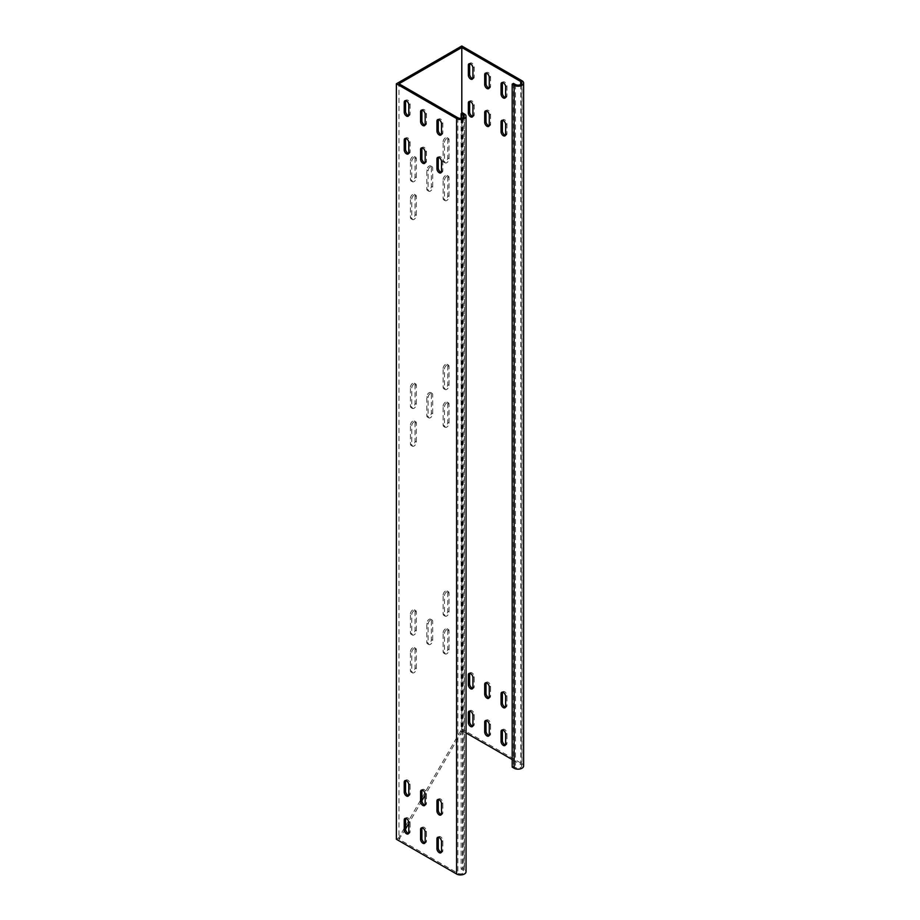 <?xml version="1.0" encoding="UTF-8"?>
<svg xmlns="http://www.w3.org/2000/svg" width="920" height="920" viewBox="0 0 920 920"><rect width="100%" height="100%" fill="white"/><g stroke="black" fill="none" stroke-linecap="round" stroke-linejoin="round"><path stroke-width="0.69" stroke-dasharray="4.6 3.45" d="M414.046 610.719A3.243 1.874 120 0 0 411.757 614.686L411.757 633.569A3.243 1.874 120 0 0 412.424 635.053A3.243 1.874 120 0 0 414.92 634.19A3.243 1.874 120 0 0 416.334 630.924L416.334 612.042A3.243 1.874 120 0 0 415.667 610.558A3.243 1.874 120 0 0 414.046 610.719M410.447 613.928A3.243 1.874 -60 0 1 412.735 609.96A3.243 1.874 -60 0 1 414.356 609.799A3.243 1.874 -60 0 1 415.023 611.282L415.023 630.165A3.243 1.874 -60 0 1 413.609 633.431A3.243 1.874 -60 0 1 411.113 634.294A3.243 1.874 -60 0 1 410.447 632.81L410.447 613.928L411.757 614.686M414.046 648.496A3.243 1.874 120 0 0 411.757 652.452L411.757 671.347A3.243 1.874 120 0 0 412.424 672.831A3.243 1.874 120 0 0 414.92 671.956A3.243 1.874 120 0 0 416.334 668.702L416.334 649.819A3.243 1.874 120 0 0 415.667 648.335A3.243 1.874 120 0 0 414.046 648.496M410.447 651.705A3.243 1.874 -60 0 1 412.735 647.737A3.243 1.874 -60 0 1 414.356 647.577A3.243 1.874 -60 0 1 415.023 649.06L415.023 667.943A3.243 1.874 -60 0 1 413.609 671.209A3.243 1.874 -60 0 1 411.113 672.071A3.243 1.874 -60 0 1 410.447 670.588L410.447 651.705L411.757 652.452M414.046 384.077A3.243 1.874 120 0 0 411.757 388.044L411.757 406.928A3.243 1.874 120 0 0 412.424 408.411A3.243 1.874 120 0 0 414.92 407.548A3.243 1.874 120 0 0 416.334 404.282L416.334 385.399A3.243 1.874 120 0 0 415.667 383.916A3.243 1.874 120 0 0 414.046 384.077M410.447 387.285A3.243 1.874 -60 0 1 412.735 383.318A3.243 1.874 -60 0 1 414.356 383.157A3.243 1.874 -60 0 1 415.023 384.64L415.023 403.523A3.243 1.874 -60 0 1 413.609 406.789A3.243 1.874 -60 0 1 411.113 407.652A3.243 1.874 -60 0 1 410.447 406.168L410.447 387.285L411.757 388.044M414.046 421.843A3.243 1.874 120 0 0 411.757 425.81L411.757 444.705A3.243 1.874 120 0 0 412.424 446.188A3.243 1.874 120 0 0 414.92 445.315A3.243 1.874 120 0 0 416.334 442.06L416.334 423.166A3.243 1.874 120 0 0 415.667 421.693A3.243 1.874 120 0 0 414.046 421.843M410.447 425.063A3.243 1.874 -60 0 1 412.735 421.095A3.243 1.874 -60 0 1 414.356 420.934A3.243 1.874 -60 0 1 415.023 422.418L415.023 441.301A3.243 1.874 -60 0 1 413.609 444.555A3.243 1.874 -60 0 1 411.113 445.429A3.243 1.874 -60 0 1 410.447 443.946L410.447 425.063L411.757 425.81M430.399 393.518A3.243 1.874 120 0 0 428.11 397.486L428.11 416.369A3.243 1.874 120 0 0 428.777 417.853A3.243 1.874 120 0 0 431.273 416.99A3.243 1.874 120 0 0 432.687 413.724L432.687 394.841A3.243 1.874 120 0 0 432.02 393.357A3.243 1.874 120 0 0 430.399 393.518M431.376 394.082L431.376 412.976A3.243 1.874 -60 0 1 429.962 416.231A3.243 1.874 -60 0 1 427.466 417.093A3.243 1.874 -60 0 1 426.799 415.621L426.799 396.727A3.243 1.874 -60 0 1 429.088 392.759A3.243 1.874 -60 0 1 430.709 392.598A3.243 1.874 -60 0 1 431.376 394.082L432.687 394.841M430.399 620.16A3.243 1.874 120 0 0 428.11 624.128L428.11 643.011A3.243 1.874 120 0 0 428.777 644.494A3.243 1.874 120 0 0 431.273 643.632A3.243 1.874 120 0 0 432.687 640.366L432.687 621.483A3.243 1.874 120 0 0 432.02 619.999A3.243 1.874 120 0 0 430.399 620.16M431.376 620.724L431.376 639.619A3.243 1.874 -60 0 1 429.962 642.873A3.243 1.874 -60 0 1 427.466 643.735A3.243 1.874 -60 0 1 426.799 642.263L426.799 623.369A3.243 1.874 -60 0 1 429.088 619.401A3.243 1.874 -60 0 1 430.709 619.24A3.243 1.874 -60 0 1 431.376 620.724L432.687 621.483M446.752 365.183A3.243 1.874 120 0 0 444.463 369.15L444.463 388.044A3.243 1.874 120 0 0 445.142 389.528A3.243 1.874 120 0 0 447.637 388.654A3.243 1.874 120 0 0 449.041 385.399L449.041 366.505A3.243 1.874 120 0 0 448.373 365.033A3.243 1.874 120 0 0 446.752 365.183M443.152 368.402A3.243 1.874 -60 0 1 445.452 364.435A3.243 1.874 -60 0 1 447.062 364.274A3.243 1.874 -60 0 1 447.741 365.757L447.741 384.64A3.243 1.874 -60 0 1 446.326 387.895A3.243 1.874 -60 0 1 443.831 388.769A3.243 1.874 -60 0 1 443.152 387.285L443.152 368.402L444.463 369.15M446.752 402.96A3.243 1.874 120 0 0 444.463 406.928L444.463 425.81A3.243 1.874 120 0 0 445.142 427.294A3.243 1.874 120 0 0 447.637 426.431A3.243 1.874 120 0 0 449.041 423.166L449.041 404.282A3.243 1.874 120 0 0 448.373 402.799A3.243 1.874 120 0 0 446.752 402.96M443.152 406.168A3.243 1.874 -60 0 1 445.452 402.201A3.243 1.874 -60 0 1 447.062 402.051A3.243 1.874 -60 0 1 447.741 403.523L447.741 422.418A3.243 1.874 -60 0 1 446.326 425.672A3.243 1.874 -60 0 1 443.831 426.546A3.243 1.874 -60 0 1 443.152 425.063L443.152 406.168L444.463 406.928M446.752 591.836A3.243 1.874 120 0 0 444.463 595.792L444.463 614.686A3.243 1.874 120 0 0 445.142 616.17A3.243 1.874 120 0 0 447.637 615.296A3.243 1.874 120 0 0 449.041 612.042L449.041 593.158A3.243 1.874 120 0 0 448.373 591.675A3.243 1.874 120 0 0 446.752 591.836M443.152 595.044A3.243 1.874 -60 0 1 445.452 591.077A3.243 1.874 -60 0 1 447.062 590.916A3.243 1.874 -60 0 1 447.741 592.399L447.741 611.282A3.243 1.874 -60 0 1 446.326 614.548A3.243 1.874 -60 0 1 443.831 615.411A3.243 1.874 -60 0 1 443.152 613.928L443.152 595.044L444.463 595.792M446.752 629.602A3.243 1.874 120 0 0 444.463 633.569L444.463 652.452A3.243 1.874 120 0 0 445.142 653.936A3.243 1.874 120 0 0 447.637 653.073A3.243 1.874 120 0 0 449.041 649.819L449.041 630.924A3.243 1.874 120 0 0 448.373 629.441A3.243 1.874 120 0 0 446.752 629.602M443.152 632.81A3.243 1.874 -60 0 1 445.452 628.855A3.243 1.874 -60 0 1 447.062 628.693A3.243 1.874 -60 0 1 447.741 630.165L447.741 649.06A3.243 1.874 -60 0 1 446.326 652.314A3.243 1.874 -60 0 1 443.831 653.188A3.243 1.874 -60 0 1 443.152 651.705L443.152 632.81L444.463 633.569M414.046 157.435A3.243 1.874 120 0 0 411.757 161.402L411.757 180.285A3.243 1.874 120 0 0 412.424 181.769A3.243 1.874 120 0 0 414.92 180.895A3.243 1.874 120 0 0 416.334 177.64L416.334 158.757A3.243 1.874 120 0 0 415.667 157.274A3.243 1.874 120 0 0 414.046 157.435M410.447 160.643A3.243 1.874 -60 0 1 412.735 156.676A3.243 1.874 -60 0 1 414.356 156.515A3.243 1.874 -60 0 1 415.023 157.998L415.023 176.881A3.243 1.874 -60 0 1 413.609 180.147A3.243 1.874 -60 0 1 411.113 181.01A3.243 1.874 -60 0 1 410.447 179.526L410.447 160.643L411.757 161.402M414.046 195.201A3.243 1.874 120 0 0 411.757 199.168L411.757 218.063A3.243 1.874 120 0 0 412.424 219.546A3.243 1.874 120 0 0 414.92 218.672A3.243 1.874 120 0 0 416.334 215.418L416.334 196.523A3.243 1.874 120 0 0 415.667 195.04A3.243 1.874 120 0 0 414.046 195.201M410.447 198.421A3.243 1.874 -60 0 1 412.735 194.453A3.243 1.874 -60 0 1 414.356 194.292A3.243 1.874 -60 0 1 415.023 195.776L415.023 214.659A3.243 1.874 -60 0 1 413.609 217.913A3.243 1.874 -60 0 1 411.113 218.787A3.243 1.874 -60 0 1 410.447 217.304L410.447 198.421L411.757 199.168M430.399 166.876A3.243 1.874 120 0 0 428.11 170.844L428.11 189.727A3.243 1.874 120 0 0 428.777 191.21A3.243 1.874 120 0 0 431.273 190.348A3.243 1.874 120 0 0 432.687 187.082L432.687 168.199A3.243 1.874 120 0 0 432.02 166.715A3.243 1.874 120 0 0 430.399 166.876M431.376 167.44L431.376 186.334A3.243 1.874 -60 0 1 429.962 189.589A3.243 1.874 -60 0 1 427.466 190.452A3.243 1.874 -60 0 1 426.799 188.968L426.799 170.085A3.243 1.874 -60 0 1 429.088 166.117A3.243 1.874 -60 0 1 430.709 165.956A3.243 1.874 -60 0 1 431.376 167.44L432.687 168.199M446.752 138.54A3.243 1.874 120 0 0 444.463 142.508L444.463 161.402A3.243 1.874 120 0 0 445.142 162.886A3.243 1.874 120 0 0 447.637 162.012A3.243 1.874 120 0 0 449.041 158.757L449.041 139.863A3.243 1.874 120 0 0 448.373 138.379A3.243 1.874 120 0 0 446.752 138.54M443.152 141.76A3.243 1.874 -60 0 1 445.452 137.793A3.243 1.874 -60 0 1 447.062 137.632A3.243 1.874 -60 0 1 447.741 139.115L447.741 157.998A3.243 1.874 -60 0 1 446.326 161.253A3.243 1.874 -60 0 1 443.831 162.127A3.243 1.874 -60 0 1 443.152 160.643L443.152 141.76L444.463 142.508M446.752 176.318A3.243 1.874 120 0 0 444.463 180.285L444.463 199.168A3.243 1.874 120 0 0 445.142 200.652A3.243 1.874 120 0 0 447.637 199.789A3.243 1.874 120 0 0 449.041 196.523L449.041 177.64A3.243 1.874 120 0 0 448.373 176.157A3.243 1.874 120 0 0 446.752 176.318M443.152 179.526A3.243 1.874 -60 0 1 445.452 175.559A3.243 1.874 -60 0 1 447.062 175.398A3.243 1.874 -60 0 1 447.741 176.881L447.741 195.776A3.243 1.874 -60 0 1 446.326 199.03A3.243 1.874 -60 0 1 443.831 199.905A3.243 1.874 -60 0 1 443.152 198.421L443.152 179.526L444.463 180.285M461.805 113.24L461.805 730.457L462.783 729.894L425.166 795.053M405.536 829.046L398.992 839.247L398.992 83.777M421.9 800.722L408.813 823.388M399.981 838.683L398.671 837.924L461.805 728.95L461.805 46M398.671 837.924L396.382 839.247M461.472 729.134L462.783 729.894M463.116 117.771L463.116 870.228A3.703 2.139 180 0 1 464.197 871.734A3.703 2.139 180 0 1 461.909 873.712A3.703 2.139 180 0 1 457.884 873.241L398.992 839.247M438.403 837.246A3.243 1.874 60 0 1 438.921 836.636A3.243 1.874 60 0 1 441.416 837.499A3.243 1.874 60 0 1 442.83 840.765L442.83 850.586A3.243 1.874 60 0 1 442.163 852.058A3.243 1.874 60 0 1 441.37 852.207M422.05 827.804A3.243 1.874 60 0 1 422.567 827.195A3.243 1.874 60 0 1 425.063 828.057A3.243 1.874 60 0 1 426.478 831.312L426.478 841.133A3.243 1.874 60 0 1 425.799 842.616A3.243 1.874 60 0 1 425.017 842.755M405.697 818.363A3.243 1.874 60 0 1 406.214 817.742A3.243 1.874 60 0 1 408.71 818.616A3.243 1.874 60 0 1 410.113 821.87L410.113 831.692A3.243 1.874 60 0 1 409.446 833.175A3.243 1.874 60 0 1 408.652 833.313M405.697 780.585A3.243 1.874 60 0 1 406.214 779.976A3.243 1.874 60 0 1 408.71 780.838A3.243 1.874 60 0 1 410.113 784.105L410.113 793.925A3.243 1.874 60 0 1 409.446 795.397A3.243 1.874 60 0 1 408.652 795.547M422.05 790.027A3.243 1.874 60 0 1 422.567 789.418A3.243 1.874 60 0 1 425.063 790.28A3.243 1.874 60 0 1 426.478 793.546L426.478 803.367A3.243 1.874 60 0 1 425.799 804.85A3.243 1.874 60 0 1 425.017 804.988M438.403 799.48A3.243 1.874 60 0 1 438.921 798.859A3.243 1.874 60 0 1 441.416 799.721A3.243 1.874 60 0 1 442.83 802.987L442.83 812.808A3.243 1.874 60 0 1 442.163 814.292A3.243 1.874 60 0 1 441.37 814.43M441.37 134.504A3.243 1.874 -120 0 0 442.163 134.366A3.243 1.874 -120 0 0 442.83 132.882L442.83 123.061A3.243 1.874 -120 0 0 441.416 119.795A3.243 1.874 -120 0 0 438.921 118.933A3.243 1.874 -120 0 0 438.403 119.542M425.017 125.062A3.243 1.874 -120 0 0 425.799 124.913A3.243 1.874 -120 0 0 426.478 123.441L426.478 113.62A3.243 1.874 -120 0 0 425.063 110.354A3.243 1.874 -120 0 0 422.567 109.491A3.243 1.874 -120 0 0 422.05 110.101M408.652 115.609A3.243 1.874 -120 0 0 409.446 115.471A3.243 1.874 -120 0 0 410.113 113.988L410.113 104.167A3.243 1.874 -120 0 0 408.71 100.912A3.243 1.874 -120 0 0 406.214 100.05A3.243 1.874 -120 0 0 405.697 100.659M408.652 153.387A3.243 1.874 -120 0 0 409.446 153.249A3.243 1.874 -120 0 0 410.113 151.765L410.113 141.945A3.243 1.874 -120 0 0 408.71 138.69A3.243 1.874 -120 0 0 406.214 137.816A3.243 1.874 -120 0 0 405.697 138.437M425.017 162.828A3.243 1.874 -120 0 0 425.799 162.69A3.243 1.874 -120 0 0 426.478 161.207L426.478 151.386A3.243 1.874 -120 0 0 425.063 148.131A3.243 1.874 -120 0 0 422.567 147.257A3.243 1.874 -120 0 0 422.05 147.879M441.37 172.27A3.243 1.874 -120 0 0 442.163 172.132A3.243 1.874 -120 0 0 442.83 170.648L442.83 160.827A3.243 1.874 -120 0 0 441.416 157.573A3.243 1.874 -120 0 0 438.921 156.71A3.243 1.874 -120 0 0 438.403 157.32M521.996 80.753L521.996 763.703L461.805 728.95M466.049 732.906L461.805 730.457M472.776 116.368A3.243 1.874 -120 0 0 473.57 116.23A3.243 1.874 -120 0 0 474.237 114.747L474.237 104.926A3.243 1.874 -120 0 0 472.822 101.671A3.243 1.874 -120 0 0 470.327 100.797A3.243 1.874 -120 0 0 469.809 101.418M489.129 125.81A3.243 1.874 -120 0 0 489.923 125.672A3.243 1.874 -120 0 0 490.59 124.188L490.59 114.367A3.243 1.874 -120 0 0 489.175 111.113A3.243 1.874 -120 0 0 486.68 110.239A3.243 1.874 -120 0 0 486.162 110.86M505.482 135.251A3.243 1.874 -120 0 0 506.276 135.113A3.243 1.874 -120 0 0 506.943 133.63L506.943 123.809A3.243 1.874 -120 0 0 505.54 120.554A3.243 1.874 -120 0 0 503.044 119.692A3.243 1.874 -120 0 0 502.527 120.301M505.482 97.485A3.243 1.874 -120 0 0 506.276 97.347A3.243 1.874 -120 0 0 506.943 95.864L506.943 86.043A3.243 1.874 -120 0 0 505.54 82.777A3.243 1.874 -120 0 0 503.044 81.915A3.243 1.874 -120 0 0 502.527 82.535M489.129 88.044A3.243 1.874 -120 0 0 489.923 87.906A3.243 1.874 -120 0 0 490.59 86.422L490.59 76.601A3.243 1.874 -120 0 0 489.175 73.335A3.243 1.874 -120 0 0 486.68 72.473A3.243 1.874 -120 0 0 486.162 73.082M472.776 78.591A3.243 1.874 -120 0 0 473.57 78.453A3.243 1.874 -120 0 0 474.237 76.969L474.237 67.148A3.243 1.874 -120 0 0 472.822 63.894A3.243 1.874 -120 0 0 470.327 63.032A3.243 1.874 -120 0 0 469.809 63.641M469.809 711.091A3.243 1.874 60 0 1 470.327 710.47A3.243 1.874 60 0 1 472.822 711.332A3.243 1.874 60 0 1 474.237 714.598L474.237 724.419A3.243 1.874 60 0 1 473.57 725.903A3.243 1.874 60 0 1 472.776 726.041M502.527 692.196A3.243 1.874 60 0 1 503.044 691.587A3.243 1.874 60 0 1 505.54 692.449A3.243 1.874 60 0 1 506.943 695.704L506.943 705.525A3.243 1.874 60 0 1 506.276 707.008A3.243 1.874 60 0 1 505.482 707.146M486.162 682.755A3.243 1.874 60 0 1 486.68 682.134A3.243 1.874 60 0 1 489.175 683.008A3.243 1.874 60 0 1 490.59 686.262L490.59 696.083A3.243 1.874 60 0 1 489.923 697.567A3.243 1.874 60 0 1 489.129 697.705M469.809 673.313A3.243 1.874 60 0 1 470.327 672.692A3.243 1.874 60 0 1 472.822 673.567A3.243 1.874 60 0 1 474.237 676.821L474.237 686.642A3.243 1.874 60 0 1 473.57 688.125A3.243 1.874 60 0 1 472.776 688.263M502.527 729.974A3.243 1.874 60 0 1 503.044 729.353A3.243 1.874 60 0 1 505.54 730.227A3.243 1.874 60 0 1 506.943 733.481L506.943 743.303A3.243 1.874 60 0 1 506.276 744.786A3.243 1.874 60 0 1 505.482 744.924M486.162 720.532A3.243 1.874 60 0 1 486.68 719.911A3.243 1.874 60 0 1 489.175 720.785A3.243 1.874 60 0 1 490.59 724.04L490.59 733.861A3.243 1.874 60 0 1 489.923 735.344A3.243 1.874 60 0 1 489.129 735.482M520.685 84.525L520.685 764.451L512.187 759.54M464.416 113.988L464.416 869.469A5.554 3.208 180 0 1 466.049 871.734M461.15 118.358L461.15 869.089L462.461 868.331L462.461 112.861M463.116 870.228L461.15 869.089M464.416 869.469L462.461 868.331M521.996 763.703A5.554 3.208 180 0 1 523.618 765.969M520.685 764.451A3.703 2.139 180 0 1 521.766 765.969A3.703 2.139 180 0 1 519.49 767.947A3.703 2.139 180 0 1 515.453 767.475L513.486 766.348L512.187 767.096M513.486 83.398L513.486 766.348M426.799 396.727L428.11 397.486M426.799 623.369L428.11 624.128M426.799 170.085L428.11 170.844M447.741 195.776L449.041 196.523M443.152 198.421L444.463 199.168M447.741 176.881L449.041 177.64M447.741 157.998L449.041 158.757M443.152 160.643L444.463 161.402M447.741 139.115L449.041 139.863M431.376 186.334L432.687 187.082M426.799 188.968L428.11 189.727M415.023 214.659L416.334 215.418M410.447 217.304L411.757 218.063M415.023 195.776L416.334 196.523M415.023 176.881L416.334 177.64M410.447 179.526L411.757 180.285M415.023 157.998L416.334 158.757M447.741 649.06L449.041 649.819M443.152 651.705L444.463 652.452M447.741 630.165L449.041 630.924M447.741 611.282L449.041 612.042M443.152 613.928L444.463 614.686M447.741 592.399L449.041 593.158M447.741 422.418L449.041 423.166M443.152 425.063L444.463 425.81M447.741 403.523L449.041 404.282M447.741 384.64L449.041 385.399M443.152 387.285L444.463 388.044M447.741 365.757L449.041 366.505M431.376 639.619L432.687 640.366M426.799 642.263L428.11 643.011M431.376 412.976L432.687 413.724M426.799 415.621L428.11 416.369M415.023 441.301L416.334 442.06M410.447 443.946L411.757 444.705M415.023 422.418L416.334 423.166M415.023 403.523L416.334 404.282M410.447 406.168L411.757 406.928M415.023 384.64L416.334 385.399M415.023 667.943L416.334 668.702M410.447 670.588L411.757 671.347M415.023 649.06L416.334 649.819M415.023 630.165L416.334 630.924M410.447 632.81L411.757 633.569M415.023 611.282L416.334 612.042M441.519 841.512L442.83 840.765M441.519 851.333L442.83 850.586M425.166 832.071L426.478 831.312M425.166 841.892L426.478 841.133M408.813 822.63L410.113 821.87M408.813 832.45L410.113 831.692M408.813 784.852L410.113 784.105M408.813 794.673L410.113 793.925M425.166 794.293L426.478 793.546M425.166 804.114L426.478 803.367M441.519 803.746L442.83 802.987M441.519 813.567L442.83 812.808M441.519 123.809L442.83 123.061M441.519 133.63L442.83 132.882M425.166 114.367L426.478 113.62M425.166 124.188L426.478 123.441M408.813 104.926L410.113 104.167M408.813 114.747L410.113 113.988M408.813 142.703L410.113 141.945M408.813 152.524L410.113 151.765M425.166 152.145L426.478 151.386M425.166 161.966L426.478 161.207M441.519 161.586L442.83 160.827M441.519 171.407L442.83 170.648M457.884 117.771L457.884 873.241M474.237 114.747L472.926 115.506M474.237 104.926L472.926 105.685M490.59 124.188L489.279 124.947M490.59 114.367L489.279 115.126M506.943 133.63L505.643 134.389M506.943 123.809L505.643 124.568M506.943 95.864L505.643 96.611M506.943 86.043L505.643 86.79M490.59 86.422L489.279 87.17M490.59 76.601L489.279 77.349M474.237 76.969L472.926 77.728M474.237 67.148L472.926 67.907M474.237 724.419L472.926 725.167M474.237 714.598L472.926 715.346M506.943 705.525L505.643 706.284M506.943 695.704L505.643 696.463M490.59 696.083L489.279 696.842M490.59 686.262L489.279 687.021M474.237 686.642L472.926 687.401M474.237 676.821L472.926 677.58M506.943 743.303L505.643 744.061M506.943 733.481L505.643 734.24M490.59 733.861L489.279 734.62M490.59 724.04L489.279 724.799M515.453 84.525L515.453 767.475M443.831 199.905L445.142 200.652M447.062 175.398L448.373 176.157M443.831 162.127L445.142 162.886M447.062 137.632L448.373 138.379M430.709 165.956L432.02 166.715M427.466 190.452L428.777 191.21M411.113 218.787L412.424 219.546M414.356 194.292L415.667 195.04M411.113 181.01L412.424 181.769M414.356 156.515L415.667 157.274M443.831 653.188L445.142 653.936M447.062 628.693L448.373 629.441M443.831 615.411L445.142 616.17M447.062 590.916L448.373 591.675M443.831 426.546L445.142 427.294M447.062 402.051L448.373 402.799M443.831 388.769L445.142 389.528M447.062 364.274L448.373 365.033M430.709 619.24L432.02 619.999M427.466 643.735L428.777 644.494M430.709 392.598L432.02 393.357M427.466 417.093L428.777 417.853M411.113 445.429L412.424 446.188M414.356 420.934L415.667 421.693M411.113 407.652L412.424 408.411M414.356 383.157L415.667 383.916M411.113 672.071L412.424 672.831M414.356 647.577L415.667 648.335M411.113 634.294L412.424 635.053M414.356 609.799L415.667 610.558M437.609 837.384L438.921 836.636M440.853 852.817L442.163 852.058M421.256 827.942L422.567 827.195M424.499 843.375L425.799 842.616M404.903 818.501L406.214 817.742M408.135 833.934L409.446 833.175M404.903 780.723L406.214 779.976M408.135 796.156L409.446 795.397M421.256 790.176L422.567 789.418M424.499 805.598L425.799 804.85M437.609 799.618L438.921 798.859M440.853 815.039L442.163 814.292M437.609 119.692L438.921 118.933M440.853 135.113L442.163 134.366M421.256 110.239L422.567 109.491M424.499 125.672L425.799 124.913M404.903 100.797L406.214 100.05M408.135 116.23L409.446 115.471M404.903 138.575L406.214 137.816M408.135 154.008L409.446 153.249M421.256 148.017L422.567 147.257M424.499 163.449L425.799 162.69M437.609 157.458L438.921 156.71M440.853 172.891L442.163 172.132M470.327 100.797L469.016 101.556M473.57 116.23L472.259 116.989M486.68 110.239L485.369 110.998M489.923 125.672L488.612 126.431M503.044 119.692L501.733 120.439M506.276 135.113L504.965 135.873M503.044 81.915L501.733 82.673M506.276 97.347L504.965 98.095M486.68 72.473L485.369 73.221M489.923 87.906L488.612 88.653M470.327 63.032L469.016 63.779M473.57 78.453L472.259 79.212M470.327 710.47L469.016 711.229M473.57 725.903L472.259 726.65M503.044 691.587L501.733 692.334M506.276 707.008L504.965 707.768M486.68 682.134L485.369 682.893M489.923 697.567L488.612 698.326M470.327 672.692L469.016 673.452M473.57 688.125L472.259 688.884M503.044 729.353L501.733 730.112M506.276 744.786L504.965 745.545M486.68 719.911L485.369 720.67M489.923 735.344L488.612 736.103M464.197 116.253L464.197 871.734M521.766 765.969L521.766 83.018"/><path stroke-width="1.38" d="M512.187 84.145L514.142 85.284A5.554 3.208 0 0 0 520.191 85.974A5.554 3.208 0 0 0 523.618 83.018L523.618 765.969A5.554 3.208 180 0 1 520.191 768.924A5.554 3.208 180 0 1 514.142 768.234L512.187 767.096L512.187 84.145L513.486 83.398L515.453 84.525A3.703 2.139 0 0 0 519.49 84.996A3.703 2.139 0 0 0 521.766 83.018A3.703 2.139 0 0 0 520.685 81.512L461.805 47.506L398.992 83.777L457.884 117.771A3.703 2.139 0 0 0 461.909 118.231A3.703 2.139 0 0 0 464.197 116.253A3.703 2.139 0 0 0 463.116 114.747L461.15 113.608L461.15 118.358M523.618 83.018A5.554 3.208 0 0 0 521.996 80.753L461.805 46L396.382 83.777L396.382 839.247L456.573 874A5.554 3.208 180 0 0 462.622 874.69A5.554 3.208 180 0 0 466.049 871.734L466.049 116.253A5.554 3.208 0 0 0 464.416 113.988L462.461 112.861L461.15 113.608M461.805 47.506L461.805 113.24M425.166 795.053L421.9 800.722L421.9 790.901A3.243 1.874 60 0 1 422.05 790.027M408.813 823.388L405.536 829.046L405.536 819.225A3.243 1.874 60 0 1 405.697 818.363M466.049 116.253A5.554 3.208 0 0 1 462.622 119.22A5.554 3.208 0 0 1 456.573 118.519L396.382 83.777M436.942 838.867L436.942 848.688A3.243 1.874 -120 0 0 438.357 851.954A3.243 1.874 -120 0 0 440.853 852.817A3.243 1.874 -120 0 0 441.519 851.333L441.519 841.512A3.243 1.874 -120 0 0 440.105 838.258A3.243 1.874 -120 0 0 437.609 837.384A3.243 1.874 -120 0 0 436.942 838.867L438.253 838.12A3.243 1.874 60 0 1 438.403 837.246M441.37 852.207A3.243 1.874 60 0 1 438.253 847.941L438.253 838.12M420.589 829.426L420.589 839.247A3.243 1.874 -120 0 0 422.004 842.513A3.243 1.874 -120 0 0 424.499 843.375A3.243 1.874 -120 0 0 425.166 841.892L425.166 832.071A3.243 1.874 -120 0 0 423.752 828.817A3.243 1.874 -120 0 0 421.256 827.942A3.243 1.874 -120 0 0 420.589 829.426L421.9 828.667A3.243 1.874 60 0 1 422.05 827.804M425.017 842.755A3.243 1.874 60 0 1 421.9 838.488L421.9 828.667M404.225 819.984L404.225 829.805A3.243 1.874 -120 0 0 405.639 833.06A3.243 1.874 -120 0 0 408.135 833.934A3.243 1.874 -120 0 0 408.813 832.45L408.813 822.63A3.243 1.874 -120 0 0 407.399 819.375A3.243 1.874 -120 0 0 404.903 818.501A3.243 1.874 -120 0 0 404.225 819.984L405.536 819.225M408.652 833.313A3.243 1.874 60 0 1 405.536 829.046L404.225 829.805M404.225 782.207L404.225 792.028A3.243 1.874 -120 0 0 405.639 795.294A3.243 1.874 -120 0 0 408.135 796.156A3.243 1.874 -120 0 0 408.813 794.673L408.813 784.852A3.243 1.874 -120 0 0 407.399 781.597A3.243 1.874 -120 0 0 404.903 780.723A3.243 1.874 -120 0 0 404.225 782.207L405.536 781.459A3.243 1.874 60 0 1 405.697 780.585M408.652 795.547A3.243 1.874 60 0 1 405.536 791.28L405.536 781.459M420.589 791.648L420.589 801.469A3.243 1.874 -120 0 0 422.004 804.735A3.243 1.874 -120 0 0 424.499 805.598A3.243 1.874 -120 0 0 425.166 804.114L425.166 794.293A3.243 1.874 -120 0 0 423.752 791.039A3.243 1.874 -120 0 0 421.256 790.176A3.243 1.874 -120 0 0 420.589 791.648L421.9 790.901M425.017 804.988A3.243 1.874 60 0 1 421.9 800.722L420.589 801.469M436.942 801.101L436.942 810.922A3.243 1.874 -120 0 0 438.357 814.177A3.243 1.874 -120 0 0 440.853 815.039A3.243 1.874 -120 0 0 441.519 813.567L441.519 803.746A3.243 1.874 -120 0 0 440.105 800.481A3.243 1.874 -120 0 0 437.609 799.618A3.243 1.874 -120 0 0 436.942 801.101L438.253 800.342A3.243 1.874 60 0 1 438.403 799.48M441.37 814.43A3.243 1.874 60 0 1 438.253 810.163L438.253 800.342M438.403 119.542A3.243 1.874 -120 0 0 438.253 120.416L438.253 130.237A3.243 1.874 -120 0 0 441.37 134.504M436.942 130.985L436.942 121.164A3.243 1.874 60 0 1 437.609 119.692A3.243 1.874 60 0 1 440.105 120.554A3.243 1.874 60 0 1 441.519 123.809L441.519 133.63A3.243 1.874 60 0 1 440.853 135.113A3.243 1.874 60 0 1 438.357 134.251A3.243 1.874 60 0 1 436.942 130.985L438.253 130.237M422.05 110.101A3.243 1.874 -120 0 0 421.9 110.975L421.9 120.796A3.243 1.874 -120 0 0 425.017 125.062M420.589 121.543L420.589 111.722A3.243 1.874 60 0 1 421.256 110.239A3.243 1.874 60 0 1 423.752 111.113A3.243 1.874 60 0 1 425.166 114.367L425.166 124.188A3.243 1.874 60 0 1 424.499 125.672A3.243 1.874 60 0 1 422.004 124.809A3.243 1.874 60 0 1 420.589 121.543L421.9 120.796M405.697 100.659A3.243 1.874 -120 0 0 405.536 101.522L405.536 111.343A3.243 1.874 -120 0 0 408.652 115.609M404.225 112.102L404.225 102.281A3.243 1.874 60 0 1 404.903 100.797A3.243 1.874 60 0 1 407.399 101.671A3.243 1.874 60 0 1 408.813 104.926L408.813 114.747A3.243 1.874 60 0 1 408.135 116.23A3.243 1.874 60 0 1 405.639 115.368A3.243 1.874 60 0 1 404.225 112.102L405.536 111.343M405.697 138.437A3.243 1.874 -120 0 0 405.536 139.299L405.536 149.12A3.243 1.874 -120 0 0 408.652 153.387M404.225 149.88L404.225 140.059A3.243 1.874 60 0 1 404.903 138.575A3.243 1.874 60 0 1 407.399 139.438A3.243 1.874 60 0 1 408.813 142.703L408.813 152.524A3.243 1.874 60 0 1 408.135 154.008A3.243 1.874 60 0 1 405.639 153.134A3.243 1.874 60 0 1 404.225 149.88L405.536 149.12M422.05 147.879A3.243 1.874 -120 0 0 421.9 148.741L421.9 158.562A3.243 1.874 -120 0 0 425.017 162.828M420.589 159.321L420.589 149.5A3.243 1.874 60 0 1 421.256 148.017A3.243 1.874 60 0 1 423.752 148.89A3.243 1.874 60 0 1 425.166 152.145L425.166 161.966A3.243 1.874 60 0 1 424.499 163.449A3.243 1.874 60 0 1 422.004 162.576A3.243 1.874 60 0 1 420.589 159.321L421.9 158.562M438.403 157.32A3.243 1.874 -120 0 0 438.253 158.183L438.253 168.004A3.243 1.874 -120 0 0 441.37 172.27M436.942 168.762L436.942 158.941A3.243 1.874 60 0 1 437.609 157.458A3.243 1.874 60 0 1 440.105 158.332A3.243 1.874 60 0 1 441.519 161.586L441.519 171.407A3.243 1.874 60 0 1 440.853 172.891A3.243 1.874 60 0 1 438.357 172.028A3.243 1.874 60 0 1 436.942 168.762L438.253 168.004M472.926 105.685L472.926 115.506A3.243 1.874 60 0 1 472.259 116.989A3.243 1.874 60 0 1 469.763 116.115A3.243 1.874 60 0 1 468.349 112.861L468.349 103.04A3.243 1.874 60 0 1 469.016 101.556A3.243 1.874 60 0 1 471.511 102.419A3.243 1.874 60 0 1 472.926 105.685M469.809 101.418A3.243 1.874 -120 0 0 469.66 102.281L469.66 112.102A3.243 1.874 -120 0 0 472.776 116.368M489.279 115.126L489.279 124.947A3.243 1.874 60 0 1 488.612 126.431A3.243 1.874 60 0 1 486.116 125.557A3.243 1.874 60 0 1 484.702 122.302L484.702 112.481A3.243 1.874 60 0 1 485.369 110.998A3.243 1.874 60 0 1 487.864 111.872A3.243 1.874 60 0 1 489.279 115.126M486.162 110.86A3.243 1.874 -120 0 0 486.013 111.722L486.013 121.543A3.243 1.874 -120 0 0 489.129 125.81M505.643 124.568L505.643 134.389A3.243 1.874 60 0 1 504.965 135.873A3.243 1.874 60 0 1 502.469 135.01A3.243 1.874 60 0 1 501.055 131.744L501.055 121.923A3.243 1.874 60 0 1 501.733 120.439A3.243 1.874 60 0 1 504.229 121.313A3.243 1.874 60 0 1 505.643 124.568M502.527 120.301A3.243 1.874 -120 0 0 502.366 121.164L502.366 130.996A3.243 1.874 -120 0 0 505.482 135.251M505.643 86.79L505.643 96.611A3.243 1.874 60 0 1 504.965 98.095A3.243 1.874 60 0 1 502.469 97.232A3.243 1.874 60 0 1 501.055 93.978L501.055 84.157A3.243 1.874 60 0 1 501.733 82.673A3.243 1.874 60 0 1 504.229 83.536A3.243 1.874 60 0 1 505.643 86.79M502.527 82.535A3.243 1.874 -120 0 0 502.366 83.398L502.366 93.219A3.243 1.874 -120 0 0 505.482 97.485M489.279 77.349L489.279 87.17A3.243 1.874 60 0 1 488.612 88.653A3.243 1.874 60 0 1 486.116 87.791A3.243 1.874 60 0 1 484.702 84.525L484.702 74.704A3.243 1.874 60 0 1 485.369 73.221A3.243 1.874 60 0 1 487.864 74.094A3.243 1.874 60 0 1 489.279 77.349M486.162 73.082A3.243 1.874 -120 0 0 486.013 73.956L486.013 83.777A3.243 1.874 -120 0 0 489.129 88.044M472.926 67.907L472.926 77.728A3.243 1.874 60 0 1 472.259 79.212A3.243 1.874 60 0 1 469.763 78.349A3.243 1.874 60 0 1 468.349 75.084L468.349 65.262A3.243 1.874 60 0 1 469.016 63.779A3.243 1.874 60 0 1 471.511 64.653A3.243 1.874 60 0 1 472.926 67.907M469.809 63.641A3.243 1.874 -120 0 0 469.66 64.515L469.66 74.336A3.243 1.874 -120 0 0 472.776 78.591M472.926 725.167L472.926 715.346A3.243 1.874 -120 0 0 471.511 712.091A3.243 1.874 -120 0 0 469.016 711.229A3.243 1.874 -120 0 0 468.349 712.712L468.349 722.533A3.243 1.874 -120 0 0 469.763 725.788A3.243 1.874 -120 0 0 472.259 726.65A3.243 1.874 -120 0 0 472.926 725.167M472.776 726.041A3.243 1.874 60 0 1 469.66 721.774L469.66 711.953A3.243 1.874 60 0 1 469.809 711.091M505.643 706.284L505.643 696.463A3.243 1.874 -120 0 0 504.229 693.208A3.243 1.874 -120 0 0 501.733 692.334A3.243 1.874 -120 0 0 501.055 693.818L501.055 703.639A3.243 1.874 -120 0 0 502.469 706.905A3.243 1.874 -120 0 0 504.965 707.768A3.243 1.874 -120 0 0 505.643 706.284M505.482 707.146A3.243 1.874 60 0 1 502.366 702.891L502.366 693.059A3.243 1.874 60 0 1 502.527 692.196M489.279 696.842L489.279 687.021A3.243 1.874 -120 0 0 487.864 683.767A3.243 1.874 -120 0 0 485.369 682.893A3.243 1.874 -120 0 0 484.702 684.376L484.702 694.197A3.243 1.874 -120 0 0 486.116 697.452A3.243 1.874 -120 0 0 488.612 698.326A3.243 1.874 -120 0 0 489.279 696.842M489.129 697.705A3.243 1.874 60 0 1 486.013 693.438L486.013 683.617A3.243 1.874 60 0 1 486.162 682.755M472.926 687.401L472.926 677.58A3.243 1.874 -120 0 0 471.511 674.314A3.243 1.874 -120 0 0 469.016 673.452A3.243 1.874 -120 0 0 468.349 674.935L468.349 684.756A3.243 1.874 -120 0 0 469.763 688.01A3.243 1.874 -120 0 0 472.259 688.884A3.243 1.874 -120 0 0 472.926 687.401M472.776 688.263A3.243 1.874 60 0 1 469.66 683.997L469.66 674.176A3.243 1.874 60 0 1 469.809 673.313M505.643 744.061L505.643 734.24A3.243 1.874 -120 0 0 504.229 730.974A3.243 1.874 -120 0 0 501.733 730.112A3.243 1.874 -120 0 0 501.055 731.595L501.055 741.416A3.243 1.874 -120 0 0 502.469 744.671A3.243 1.874 -120 0 0 504.965 745.545A3.243 1.874 -120 0 0 505.643 744.061M505.482 744.924A3.243 1.874 60 0 1 502.366 740.657L502.366 730.836A3.243 1.874 60 0 1 502.527 729.974M489.279 734.62L489.279 724.799A3.243 1.874 -120 0 0 487.864 721.533A3.243 1.874 -120 0 0 485.369 720.67A3.243 1.874 -120 0 0 484.702 722.154L484.702 731.975A3.243 1.874 -120 0 0 486.116 735.23A3.243 1.874 -120 0 0 488.612 736.103A3.243 1.874 -120 0 0 489.279 734.62M489.129 735.482A3.243 1.874 60 0 1 486.013 731.216L486.013 721.395A3.243 1.874 60 0 1 486.162 720.532M512.187 759.54L466.049 732.906M436.942 848.688L438.253 847.941M420.589 839.247L421.9 838.488M404.225 792.028L405.536 791.28M436.942 810.922L438.253 810.163M436.942 121.164L438.253 120.416M420.589 111.722L421.9 110.975M404.225 102.281L405.536 101.522M404.225 140.059L405.536 139.299M420.589 149.5L421.9 148.741M436.942 158.941L438.253 158.183M456.573 118.519L456.573 874M469.66 102.281L468.349 103.04M469.66 112.102L468.349 112.861M486.013 111.722L484.702 112.481M486.013 121.543L484.702 122.302M502.366 121.164L501.055 121.923M502.366 130.996L501.055 131.744M502.366 83.398L501.055 84.157M502.366 93.219L501.055 93.978M486.013 73.956L484.702 74.704M486.013 83.777L484.702 84.525M469.66 64.515L468.349 65.262M469.66 74.336L468.349 75.084M469.66 711.953L468.349 712.712M469.66 721.774L468.349 722.533M502.366 693.059L501.055 693.818M502.366 702.891L501.055 703.639M486.013 683.617L484.702 684.376M486.013 693.438L484.702 694.197M469.66 674.176L468.349 674.935M469.66 683.997L468.349 684.756M502.366 730.836L501.055 731.595M502.366 740.657L501.055 741.416M486.013 721.395L484.702 722.154M486.013 731.216L484.702 731.975M520.685 81.512L520.685 84.525M463.116 114.747L463.116 117.771M514.142 85.284L514.142 768.234"/></g></svg>

